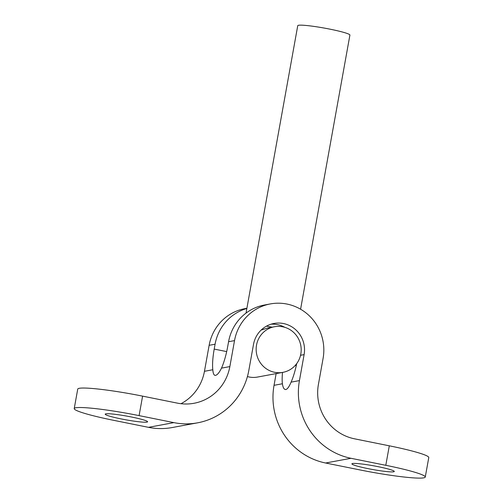 <?xml version="1.0" encoding="UTF-8"?>
<svg xmlns="http://www.w3.org/2000/svg" width="503" height="503" viewBox="0 0 503 503"><rect width="100%" height="100%" fill="white"/><g stroke="black" fill="none" stroke-linecap="round" stroke-linejoin="round"><path stroke-width="0.75" d="M282.504 372.421A28.162 6.394 -78.6 0 0 282.39 383.764C283.007 387.813 284.176 389.731 285.886 389.517C287.439 389.133 289.175 386.675 291.086 382.148A28.162 6.394 -78.6 0 0 296.695 363.638M142.594 396.131L139.092 415.616A53.004 4.69 -169.8 0 0 75.79 407.782A53.004 4.69 -169.8 0 0 74.224 408.587L77.732 389.102A53.004 4.69 10.2 0 1 79.292 388.297A53.004 4.69 10.2 0 1 142.594 396.131L177.389 403.136A46.383 44.981 79.5 0 0 194.032 403.274A46.383 44.981 79.5 0 0 229.852 366.586L234.524 340.606A46.383 44.981 -100.5 0 1 270.344 303.925L264.389 305.025A46.383 44.981 79.5 0 0 228.576 341.713L227.696 346.58A28.162 6.394 101.4 0 1 221.502 368.139C219.295 372.597 217.309 374.999 215.529 375.351L214.957 375.351M367.945 468.614A21.535 1.905 10.2 0 1 351.905 463.848A21.535 1.905 10.2 0 1 378.256 466.702A21.535 1.905 10.2 0 1 394.295 471.474A21.535 1.905 10.2 0 1 367.945 468.614M121.236 418.93A21.535 1.905 10.2 0 1 105.202 414.164A21.535 1.905 10.2 0 1 131.553 417.018A21.535 1.905 10.2 0 1 147.586 421.791A21.535 1.905 10.2 0 1 121.236 418.93M270.344 303.925A46.383 44.981 -100.5 0 1 323.083 358.444L318.412 384.424A46.383 44.981 79.5 0 0 354.508 438.811L389.303 445.815A53.004 4.69 10.2 0 1 428.776 457.56L425.268 477.045A53.004 4.69 -169.8 0 0 385.795 465.3L389.303 445.815M215.529 375.351C214.033 375.609 213.127 373.748 212.807 369.749A28.162 6.394 101.4 0 1 214.209 349.088L215.083 344.215A46.383 44.981 -100.5 0 1 246.86 308.484M180.979 403.708A46.383 44.981 79.5 0 0 204.457 371.302L209.135 345.316A46.383 44.981 -100.5 0 1 244.948 308.635L246.898 308.276M139.092 415.616L173.881 422.627A66.258 64.258 79.5 0 0 197.66 422.816A66.258 64.258 79.5 0 0 248.828 370.409L253.499 344.429A26.502 25.703 -100.5 0 1 273.972 323.467A26.502 25.703 -100.5 0 1 304.108 354.621L299.436 380.601A66.258 64.258 79.5 0 0 351.006 458.296L385.795 465.3M74.224 408.587A53.004 4.69 -169.8 0 0 113.697 420.332L148.492 427.336A66.258 64.258 79.5 0 0 172.265 427.531L197.66 422.816M284.855 327.346A26.502 25.703 79.5 0 0 271.029 324.202M276.147 373.603L274.041 385.317A66.258 64.258 79.5 0 0 325.611 463.005L360.406 470.016A53.004 4.69 -169.8 0 0 423.708 477.85A53.004 4.69 -169.8 0 0 425.268 477.045M285.283 389.517L285.886 389.517M300.587 309.219L349.912 35.072A26.502 2.345 -169.8 0 0 330.175 29.199A26.502 2.345 -169.8 0 0 297.745 25.684L246.024 313.118M272.161 327.17A26.502 2.345 -169.8 0 0 266.445 326.164M247.419 376.565A23.188 22.49 79.5 0 0 249.186 376.999A23.188 22.49 79.5 0 0 257.511 377.061L282.9 372.352A23.188 22.49 79.5 0 0 301.184 349.73A23.188 22.49 79.5 0 0 282.761 326.812A23.188 22.49 79.5 0 0 274.437 326.749A23.188 22.49 79.5 0 0 256.153 349.371A23.188 22.49 79.5 0 0 274.581 372.283A23.188 22.49 79.5 0 0 282.9 372.352M261.107 330.106L267.703 328L274.437 326.749M234.524 340.606L228.576 341.713M215.083 344.215L209.135 345.316M229.852 366.586L221.502 368.139M212.807 369.749L204.457 371.302M173.881 422.627L148.492 427.336M304.108 354.621L300.543 355.281M299.436 380.601L291.086 382.148M282.39 383.764L274.041 385.317M351.006 458.296L325.611 463.005M226.683 351.597L214.209 349.088M296.273 365.612L295.255 365.404"/></g></svg>
